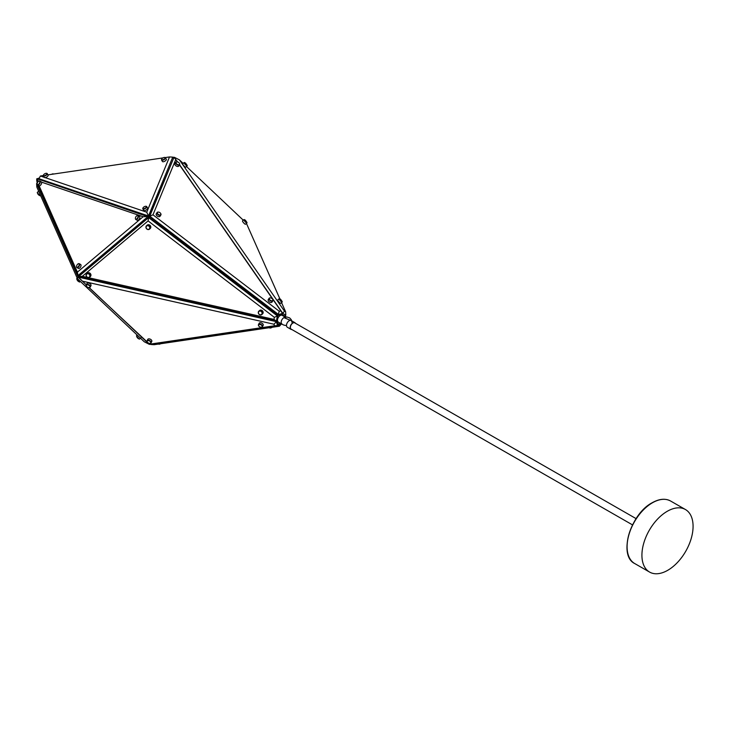 <?xml version="1.0" encoding="UTF-8"?>
<svg xmlns="http://www.w3.org/2000/svg" width="729" height="729" viewBox="0 0 729 729"><rect width="100%" height="100%" fill="white"/><g stroke="black" fill="none" stroke-linecap="round" stroke-linejoin="round"><path stroke-width="1.09" d="M279.389 326.218L154.165 344.699L150.93 344.498L278.651 325.663L279.389 326.218L281.512 323.904M269.274 327.713A2.251 0.957 -29.6 0 0 269.712 327.959A2.251 0.957 -29.6 0 0 271.717 327.403A2.251 0.957 -29.6 0 0 271.835 327.339M272.154 327.285A1.959 0.838 150.4 0 1 271.78 327.531A1.959 0.838 150.4 0 1 270.04 328.014A1.959 0.838 150.4 0 1 269.894 327.977M158.43 344.061A2.251 0.957 -29.6 0 0 158.667 344.134A2.251 0.957 -29.6 0 0 160.252 343.796M160.681 343.733A1.959 0.838 150.4 0 1 158.986 344.188A1.959 0.838 150.4 0 1 158.84 344.152M284.993 315.876L285.804 315.165L282.907 313.516L179.598 164.763A2.251 1.349 -147.1 0 1 177.256 164.845A2.251 1.349 -147.1 0 1 175.68 162.695A2.251 1.349 -147.1 0 1 175.817 162.321A2.251 1.349 -147.1 0 1 177.01 161.874A2.251 1.349 -147.1 0 1 177.12 161.893M285.631 317.024L284.747 316.094L284.428 316.65M285.795 316.997L285.321 315.584M174.204 157.546L177.666 161.984M43.284 175.552L40.414 175.999L44.15 177.275A2.251 0.957 -29.6 0 0 44.187 177.347A2.251 0.957 -29.6 0 0 44.314 177.493A2.251 0.957 -29.6 0 0 45.134 177.612L146.748 212.203L148.488 215.994L172.737 157.127L173.384 158.266L173.903 157.236L172.882 157.382M53.682 174.021A2.251 1.349 -153.3 0 0 52.798 173.894A2.251 1.349 -153.3 0 0 51.786 174.286A2.251 1.349 -153.3 0 0 51.768 174.304M52.907 173.894A1.959 1.176 26.7 0 1 53.017 173.894A1.959 1.176 26.7 0 1 53.8 174.003M39.393 179.525L38.919 178.696L148.488 215.994L149.135 217.133L174.012 157.3L175.744 159.533L152.972 214.809L279.243 311.247L280.811 310.827L179.489 164.927M39.275 178.049L36.723 178.86L36.76 180.646M40.414 175.999L38.919 178.696M46.62 173.347A2.251 0.957 150.4 0 1 46.802 173.356A2.251 0.957 150.4 0 1 47.13 173.484A2.251 0.957 150.4 0 1 47.257 173.62A2.251 0.957 150.4 0 1 45.954 175.452A2.251 0.957 150.4 0 1 43.467 175.99A2.251 0.957 150.4 0 1 43.339 175.844A2.251 0.957 150.4 0 1 43.348 175.325A2.251 0.957 150.4 0 1 43.421 175.16M46.756 173.411A1.959 0.838 -29.6 0 0 46.474 173.311A1.959 0.838 -29.6 0 0 44.751 173.775A1.959 0.838 -29.6 0 0 43.467 175.024A1.959 0.838 -29.6 0 0 43.567 175.598A1.959 0.838 -29.6 0 0 45.9 175.033A1.959 0.838 -29.6 0 0 46.756 173.411M45.134 177.612A2.251 0.957 -29.6 0 0 47.358 176.564A2.251 0.957 -29.6 0 0 48.105 175.124A2.251 0.957 -29.6 0 0 47.977 174.987M146.748 212.203L169.511 156.935L165.246 157.564M162.995 157.901L47.959 174.869M143.613 210.143A2.251 0.957 -29.6 0 0 143.668 210.326A2.251 0.957 -29.6 0 0 143.795 210.462A2.251 0.957 -29.6 0 0 146.292 209.934A2.251 0.957 -29.6 0 0 147.586 208.102A2.251 0.957 -29.6 0 0 147.458 207.956M162.348 161.3A2.251 0.957 -29.6 0 0 162.403 161.483A2.251 0.957 -29.6 0 0 162.531 161.628A2.251 0.957 -29.6 0 0 165.018 161.091A2.251 0.957 -29.6 0 0 166.321 159.259A2.251 0.957 -29.6 0 0 166.194 159.122M164.827 157.482A2.251 0.957 150.4 0 1 165.009 157.491A2.251 0.957 150.4 0 1 165.337 157.619A2.251 0.957 150.4 0 1 165.465 157.756A2.251 0.957 150.4 0 1 164.162 159.587A2.251 0.957 150.4 0 1 161.674 160.125A2.251 0.957 150.4 0 1 161.546 159.979A2.251 0.957 150.4 0 1 161.556 159.46A2.251 0.957 150.4 0 1 161.628 159.296M164.973 157.546A1.959 0.838 -29.6 0 0 164.69 157.446A1.959 0.838 -29.6 0 0 162.959 157.911A1.959 0.838 -29.6 0 0 161.674 159.159A1.959 0.838 -29.6 0 0 161.783 159.733A1.959 0.838 -29.6 0 0 164.107 159.168A1.959 0.838 -29.6 0 0 164.973 157.546M146.101 206.316A2.251 0.957 150.4 0 1 146.283 206.334A2.251 0.957 150.4 0 1 146.611 206.453A2.251 0.957 150.4 0 1 146.739 206.599A2.251 0.957 150.4 0 1 145.435 208.43A2.251 0.957 150.4 0 1 142.948 208.959A2.251 0.957 150.4 0 1 142.82 208.822A2.251 0.957 150.4 0 1 142.82 208.303A2.251 0.957 150.4 0 1 142.902 208.139M146.237 206.389A1.959 0.838 -29.6 0 0 145.955 206.28A1.959 0.838 -29.6 0 0 144.233 206.754A1.959 0.838 -29.6 0 0 142.948 207.993A1.959 0.838 -29.6 0 0 143.048 208.567A1.959 0.838 -29.6 0 0 145.381 208.002A1.959 0.838 -29.6 0 0 146.237 206.389M172.737 157.127L169.511 156.935M37.088 183.179L36.605 183.608L78.058 277.075L92.911 264.208L78.896 276.027L78.039 275.535L37.954 185.13M37.197 183.435L36.769 180.555L37.58 182.378M86.314 284.875L78.058 277.075L77.438 278.66L39.147 192.301A2.251 0.51 -131.5 0 1 38.992 192.073A2.251 0.51 -131.5 0 1 38.664 191.226L39.147 192.301M38.664 191.226L36.833 187.089L36.605 183.608M38.71 191.135L37.316 192.374A2.251 0.51 48.5 0 0 37.27 192.492A2.251 0.51 48.5 0 0 37.598 193.303A2.251 0.51 48.5 0 0 40.177 195.782A2.251 0.51 48.5 0 0 40.305 195.746L40.569 195.509M39.922 195.691L37.325 192.757M86.551 286.306A2.251 1.349 26.7 0 1 86.478 286.215A2.251 1.349 26.7 0 1 86.259 284.975A2.251 1.349 26.7 0 1 89.029 284.866A2.251 1.349 26.7 0 1 90.287 286.998A2.251 1.349 26.7 0 1 89.157 287.563L149.235 344.298L144.269 341.773L77.438 278.66M77.238 278.205L76.745 278.642A2.251 0.51 48.5 0 0 76.7 278.76A2.251 0.51 48.5 0 0 77.028 279.572A2.251 0.51 48.5 0 0 79.607 282.05A2.251 0.51 48.5 0 0 79.734 282.014L80.381 281.44M79.352 281.959L76.755 279.025M137.216 335.103L136.533 335.704A2.251 0.51 48.5 0 0 136.487 335.832A2.251 0.51 48.5 0 0 136.824 336.643A2.251 0.51 48.5 0 0 139.394 339.113A2.251 0.51 48.5 0 0 139.521 339.085L140.916 337.846M139.139 339.031L136.542 336.096M38.282 179.389L36.723 178.86M37.589 184.929L39.002 185.731A2.251 1.185 -60.3 0 0 39.084 185.777L77.383 272.136L78.039 275.535L148.069 216.522L143.13 216.732L41.517 182.132A2.251 1.185 -60.3 0 0 41.234 181.822L39.822 181.011A2.251 1.185 119.7 0 1 40.122 182.642A2.251 1.185 119.7 0 1 37.589 184.929A2.251 1.185 119.7 0 1 37.197 184.145A2.251 1.185 119.7 0 1 37.188 184M39.084 185.777A2.251 1.185 -60.3 0 0 41.535 183.453A2.251 1.185 -60.3 0 0 41.517 182.132M37.261 183.134A1.959 1.03 -60.3 0 0 37.179 183.872A1.959 1.03 -60.3 0 0 38.3 184.492A1.959 1.03 -60.3 0 0 39.721 182.569A1.959 1.03 -60.3 0 0 38.71 181.193A1.959 1.03 -60.3 0 0 37.261 183.134M38.819 181.138A2.251 1.185 119.7 0 1 38.956 181.065A2.251 1.185 119.7 0 1 39.822 181.011M38.956 181.065L36.769 180.555M77.383 272.136L143.13 216.732M92.911 264.208L149.135 217.133L38.5 179.216L36.796 180.528M78.222 263.816A2.251 1.185 119.7 0 1 78.349 263.743A2.251 1.185 119.7 0 1 79.224 263.688L80.637 264.499A2.251 1.185 119.7 0 1 80.928 266.131A2.251 1.185 119.7 0 1 78.404 268.409L76.992 267.607A2.251 1.185 119.7 0 1 76.591 266.823A2.251 1.185 119.7 0 1 76.591 266.677M137.043 215.684A2.251 1.185 119.7 0 1 137.17 215.62A2.251 1.185 119.7 0 1 138.045 215.565L139.458 216.367A2.251 1.185 119.7 0 1 139.749 217.998A2.251 1.185 119.7 0 1 137.225 220.286L135.813 219.475A2.251 1.185 119.7 0 1 135.412 218.7A2.251 1.185 119.7 0 1 135.412 218.554M138.045 215.565A2.251 1.185 119.7 0 1 138.337 217.196A2.251 1.185 119.7 0 1 135.813 219.475M135.485 217.679A1.959 1.03 -60.3 0 0 135.394 218.427A1.959 1.03 -60.3 0 0 136.514 219.046A1.959 1.03 -60.3 0 0 137.945 217.114A1.959 1.03 -60.3 0 0 136.924 215.738A1.959 1.03 -60.3 0 0 135.485 217.679M79.224 263.688A2.251 1.185 119.7 0 1 79.516 265.329A2.251 1.185 119.7 0 1 76.992 267.607M76.663 265.812A1.959 1.03 -60.3 0 0 76.572 266.55A1.959 1.03 -60.3 0 0 77.693 267.169A1.959 1.03 -60.3 0 0 79.115 265.247A1.959 1.03 -60.3 0 0 78.103 263.871A1.959 1.03 -60.3 0 0 76.663 265.812M284.747 316.094L281.85 314.445L284.474 311.155L285.631 311.812L281.558 302.626M88.938 287.563A1.959 1.176 -153.3 0 0 89.995 286.697A1.959 1.176 -153.3 0 0 88.829 285.221A1.959 1.176 -153.3 0 0 86.76 284.975A1.959 1.176 -153.3 0 0 86.605 286.397A1.959 1.176 -153.3 0 0 87.498 287.171A1.959 1.176 -153.3 0 0 88.938 287.563L149.773 344.398L277.485 325.562L274.45 325.79L274.013 324.232L276.391 321.653L277.485 325.562L279.808 322.929M280.975 323.594L278.651 325.663L276.911 320.614L276.391 321.088L78.586 276.619L148.607 217.597L148.096 220.905L82.35 276.309L78.586 276.619L92.929 264.317M280.811 310.827L282.478 313.479L278.551 314.527L149.755 216.167L149.135 217.133L277.949 315.229L276.391 321.653L78.586 277.175L78.841 276.674M279.243 311.247L277.922 315.493L281.85 314.445L282.478 313.479M282.333 324.323A3.873 2.26 -60.2 0 1 281.986 324.177L278.296 322.063A3.873 2.26 -60.2 0 1 277.676 318.965A3.873 2.26 -60.2 0 1 280.191 315.548A3.873 2.26 -60.2 0 1 282.15 315.347L285.841 317.461M281.986 324.177A3.873 2.26 -60.2 0 1 281.166 322.428A3.873 2.26 -60.2 0 1 281.166 322.418A3.873 2.26 -60.2 0 1 283.873 317.662A3.873 2.26 -60.2 0 1 283.918 317.634L291.773 320.869M281.166 322.418A5.404 3.126 -0.7 0 0 282.734 324.578A5.404 3.126 179.3 0 0 286.488 325.471A3.873 2.26 119.8 0 0 287.308 327.23L290.999 329.344A3.873 2.26 119.8 0 0 291.846 329.526M295.427 323.266A3.873 2.26 119.8 0 0 294.853 322.628A3.873 2.26 119.8 0 0 292.885 322.829A3.873 2.26 119.8 0 0 290.37 326.246A3.873 2.26 119.8 0 0 290.999 329.344M294.853 322.628L291.163 320.514A3.873 2.26 119.8 0 0 289.194 320.714A3.873 2.26 119.8 0 0 286.488 325.471M274.013 324.232L82.395 281.148L86.323 284.857M149.226 344.261L274.45 325.79M147.349 342.111A2.251 1.349 26.7 0 1 147.285 342.01A2.251 1.349 26.7 0 1 147.058 340.78L147.75 339.413A2.251 1.349 26.7 0 1 150.52 339.304A2.251 1.349 26.7 0 1 151.778 341.436L151.085 342.803A2.251 1.349 26.7 0 1 149.964 343.359A2.251 1.349 26.7 0 1 149.846 343.359M86.259 284.975L86.942 283.608A2.251 1.349 26.7 0 1 89.722 283.499A2.251 1.349 26.7 0 1 90.97 285.631L90.287 286.998M258.759 325.963A2.251 1.349 26.7 0 1 258.686 325.872A2.251 1.349 26.7 0 1 258.467 324.633L259.15 323.266A2.251 1.349 26.7 0 1 261.301 322.874A2.251 1.349 26.7 0 1 263.178 325.289L262.495 326.656A2.251 1.349 26.7 0 1 261.365 327.221A2.251 1.349 26.7 0 1 261.255 327.221M258.467 324.633A2.251 1.349 26.7 0 1 260.618 324.241A2.251 1.349 26.7 0 1 262.495 326.656M260.49 324.633A1.959 1.176 -153.3 0 0 258.804 324.742A1.959 1.176 -153.3 0 0 258.813 326.045A1.959 1.176 -153.3 0 0 260.253 327.075A1.959 1.176 -153.3 0 0 261.146 327.221A1.959 1.176 -153.3 0 0 262.176 326.155A1.959 1.176 -153.3 0 0 260.49 324.633M147.058 340.78A2.251 1.349 26.7 0 1 149.837 340.671A2.251 1.349 26.7 0 1 151.085 342.803M149.636 341.026A1.959 1.176 -153.3 0 0 147.559 340.78A1.959 1.176 -153.3 0 0 147.404 342.193A1.959 1.176 -153.3 0 0 148.306 342.976A1.959 1.176 -153.3 0 0 149.746 343.368A1.959 1.176 -153.3 0 0 150.794 342.502A1.959 1.176 -153.3 0 0 149.636 341.026M82.395 281.148L78.586 277.175M183.17 163.414L179.407 159.861L174.441 157.336M243.295 220.194L186.46 166.522M279.845 298.762L246.438 223.42M179.407 159.861L284.474 311.155M184.155 162.549L182.76 163.779A2.251 0.51 48.5 0 0 184.273 166.23A2.251 0.51 48.5 0 0 185.749 167.151L187.143 165.92A2.251 0.51 -131.5 0 1 185.667 165A2.251 0.51 -131.5 0 1 184.155 162.549A2.251 0.51 -131.5 0 1 184.282 162.512A2.251 0.51 -131.5 0 1 184.537 162.603M243.942 219.62L242.547 220.851A2.251 0.51 48.5 0 0 244.06 223.302A2.251 0.51 48.5 0 0 245.536 224.222L246.931 222.992A2.251 0.51 -131.5 0 1 245.454 222.072A2.251 0.51 -131.5 0 1 243.942 219.62A2.251 0.51 -131.5 0 1 244.069 219.584A2.251 0.51 -131.5 0 1 244.324 219.675M279.171 298.717L277.776 299.956A2.251 0.51 48.5 0 0 278.788 301.852A2.251 0.51 48.5 0 0 280.765 303.328L282.159 302.088A2.251 0.51 -131.5 0 1 280.182 300.621A2.251 0.51 -131.5 0 1 279.171 298.717A2.251 0.51 -131.5 0 1 279.298 298.69A2.251 0.51 -131.5 0 1 279.553 298.772M280.455 300.403L282.223 301.578L280.629 299.327L279.69 298.717L280.455 300.403M245.627 220.45L244.461 219.62L245.664 221.78L246.994 222.473L245.4 220.231M185.84 163.378L184.674 162.549L185.877 164.708L187.198 165.41L185.613 163.159M285.804 315.165L285.631 311.812M636.098 518.629L294.716 322.865A3.609 2.105 119.8 0 0 292.903 323.038A3.609 2.105 119.8 0 0 290.552 326.218A3.609 2.105 119.8 0 0 291.126 329.116L632.517 524.889M667.327 511.257A36.049 21.032 119.8 0 0 643.789 543.069A36.049 21.032 119.8 0 0 649.566 572.065A36.049 21.032 119.8 0 0 667.682 570.333A36.049 21.032 119.8 0 0 691.21 538.521A36.049 21.032 119.8 0 0 685.433 509.525A36.049 21.032 119.8 0 0 667.327 511.257M177.393 161.92L175.744 159.533M152.972 214.809L149.755 216.167L174.012 157.3M160.18 215.866A2.251 1.349 -147.1 0 1 160.052 216.24A2.251 1.349 -147.1 0 1 157.71 216.322A2.251 1.349 -147.1 0 1 156.134 214.18A2.251 1.349 -147.1 0 1 156.27 213.797L157.1 212.513A2.251 1.349 -147.1 0 1 158.293 212.075A2.251 1.349 -147.1 0 1 158.403 212.093M178.897 165.665A2.251 1.349 -147.1 0 1 178.769 166.048A2.251 1.349 -147.1 0 1 176.427 166.121A2.251 1.349 -147.1 0 1 174.851 163.979A2.251 1.349 -147.1 0 1 174.987 163.597L175.817 162.321M272.719 299.409A2.251 1.349 -147.1 0 1 272.774 299.51A2.251 1.349 -147.1 0 1 272.865 300.776L272.035 302.061A2.251 1.349 -147.1 0 1 270.222 302.371A2.251 1.349 -147.1 0 1 268.254 299.619L269.083 298.334A2.251 1.349 -147.1 0 1 270.277 297.897A2.251 1.349 -147.1 0 1 270.386 297.906M272.865 300.776A2.251 1.349 -147.1 0 1 271.051 301.086A2.251 1.349 -147.1 0 1 269.083 298.334M271.033 298.033A1.959 1.176 32.9 0 0 270.495 297.915A1.959 1.176 32.9 0 0 269.365 298.99A1.959 1.176 32.9 0 0 271.17 300.694A1.959 1.176 32.9 0 0 272.664 299.318A1.959 1.176 32.9 0 0 271.033 298.033M179.443 163.396A2.251 1.349 -147.1 0 1 179.507 163.496A2.251 1.349 -147.1 0 1 179.726 164.38A2.251 1.349 -147.1 0 1 179.598 164.763L178.769 166.048M179.589 164.08A1.959 1.176 32.9 0 0 179.398 163.305A1.959 1.176 32.9 0 0 177.22 161.902A1.959 1.176 32.9 0 0 176.072 162.613A1.959 1.176 32.9 0 0 177.694 164.599A1.959 1.176 32.9 0 0 179.589 164.08M160.726 213.597A2.251 1.349 -147.1 0 1 160.79 213.688A2.251 1.349 -147.1 0 1 161.009 214.581A2.251 1.349 -147.1 0 1 160.881 214.964A2.251 1.349 -147.1 0 1 158.539 215.037A2.251 1.349 -147.1 0 1 156.963 212.895A2.251 1.349 -147.1 0 1 157.1 212.513M160.872 214.28A1.959 1.176 32.9 0 0 160.681 213.506A1.959 1.176 32.9 0 0 158.503 212.093A1.959 1.176 32.9 0 0 157.355 212.804A1.959 1.176 32.9 0 0 158.977 214.8A1.959 1.176 32.9 0 0 160.872 214.28M149.135 217.133L148.607 217.597L277.394 315.967L277.949 315.229M258.667 300.694L277.758 315.274M277.713 315.511L258.33 300.703M274.368 317.343L277.394 315.967L276.391 321.088L273.967 319.384L274.368 317.343L148.096 220.905M82.35 276.309L273.967 319.384M89.676 277.166L90.369 276.537A2.251 1.968 -131.8 0 0 87.362 273.184L86.669 273.803A2.251 1.968 48.2 0 1 89.676 277.166A2.251 1.968 48.2 0 1 86.669 273.803M149.527 229.125L150.22 228.505A2.251 1.968 -131.8 0 0 147.222 225.143L146.52 225.762A2.251 1.968 48.2 0 1 149.527 229.125A2.251 1.968 48.2 0 1 146.52 225.762M261.866 314.509L262.558 313.88A2.251 1.968 -131.8 0 0 259.551 310.527L258.859 311.146A2.251 1.968 48.2 0 1 261.866 314.509A2.251 1.968 48.2 0 1 258.859 311.146M261.511 311.748A1.959 1.713 -131.8 0 0 259.005 314.09A1.959 1.713 -131.8 0 0 261.511 311.748M146.092 227.229A1.959 1.713 -131.8 0 0 149.746 227.849A1.959 1.713 -131.8 0 0 146.092 227.229M86.241 275.27A1.959 1.713 -131.8 0 0 89.895 275.89A1.959 1.713 -131.8 0 0 86.241 275.27M627.095 546.294A35.466 20.694 -60.2 0 1 651.835 503.138M652.491 502.755A36.049 21.032 119.8 0 0 628.963 534.557A36.049 21.032 119.8 0 0 634.74 563.563C618.01 555.689 630.366 513.963 652.209 502.728C659.244 498.791 665.367 498.226 670.607 501.023A36.049 21.032 119.8 0 0 652.491 502.755M44.187 177.347L43.339 175.844M48.105 175.124L47.257 173.62M162.403 161.483L161.546 159.979M143.668 210.326L142.82 208.822M147.586 208.102L146.739 206.599M166.321 159.259L165.465 157.756M38.847 195.135L37.744 193.887M78.276 281.403L77.174 280.155M138.063 338.475L136.961 337.226M283.873 317.662L286.725 316.942L289.641 317.899L291.245 319.621L291.983 322.309M649.566 572.065L634.74 563.563M685.433 509.525L670.607 501.023M160.052 216.24L160.881 214.964"/></g></svg>
